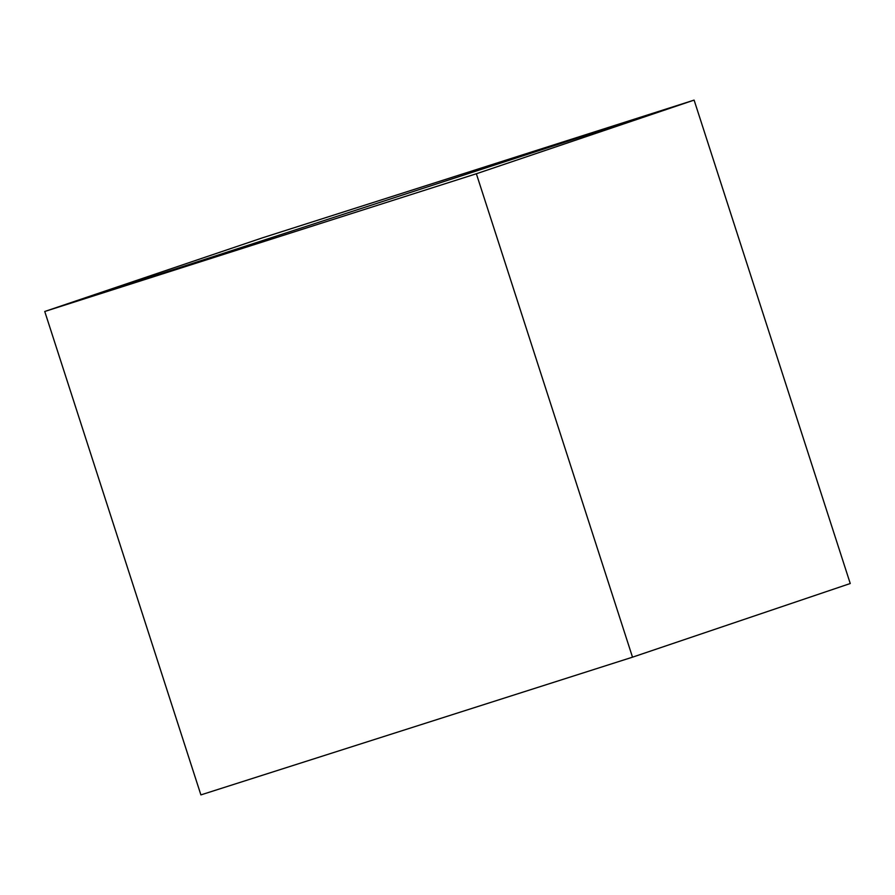 <?xml version="1.0" encoding="UTF-8"?>
<svg xmlns="http://www.w3.org/2000/svg" width="895" height="895" viewBox="0 0 895 895"><rect width="100%" height="100%" fill="white"/><g stroke="black" fill="none" stroke-linecap="round" stroke-linejoin="round"><path stroke-width="1.34" d="M850.25 583.518L694.106 100.106L476.364 173.753L44.75 311.482L694.106 100.106L44.75 311.482L262.492 237.824L694.106 100.106L850.25 583.518L632.508 657.176L200.894 794.894L44.75 311.482L200.894 794.894M476.364 173.753L632.508 657.176"/></g></svg>
